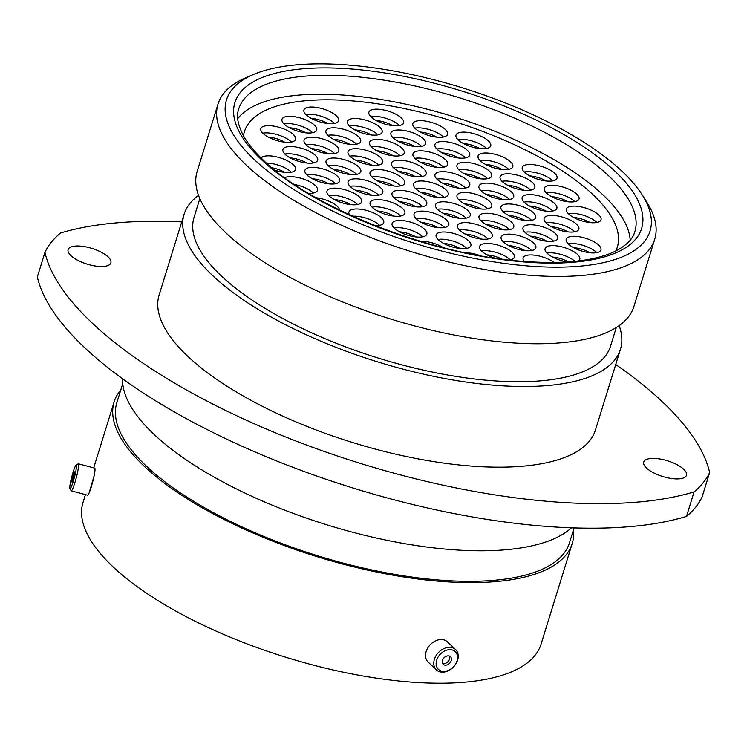 <?xml version="1.0" encoding="UTF-8"?>
<svg xmlns="http://www.w3.org/2000/svg" width="747" height="747" viewBox="0 0 747 747"><rect width="100%" height="100%" fill="white"/><g stroke="black" fill="none" stroke-linecap="round" stroke-linejoin="round"><path stroke-width="1.12" d="M89.248 492.609L94.094 475.876M622.391 171.586A221.691 81.339 17.2 0 0 437.256 80.639A221.691 81.339 17.2 0 0 253.14 74.616A221.691 81.339 17.2 0 0 254.139 159.428A221.691 81.339 17.2 0 0 523.245 265.568A221.691 81.339 17.2 0 0 642.364 195.107A221.691 81.339 17.2 0 0 622.391 171.586M642.364 195.107L646.809 202.148A228.582 83.86 -162.8 0 1 654.727 239.217A228.582 83.86 -162.8 0 1 481.628 268.948A228.582 83.86 -162.8 0 1 246.529 165.358A228.582 83.86 -162.8 0 1 218.012 104.029A228.582 83.86 -162.8 0 1 245.492 77.912L253.14 74.616M646.529 468.042A22.382 8.208 17.2 0 0 669.545 478.183A22.382 8.208 17.2 0 0 686.493 475.279A22.382 8.208 17.2 0 0 683.701 469.265A22.382 8.208 17.2 0 0 660.684 459.125A22.382 8.208 17.2 0 0 643.737 462.038A22.382 8.208 17.2 0 0 646.529 468.042M70.89 255.633A22.382 8.208 17.2 0 0 93.917 265.783A22.382 8.208 17.2 0 0 110.864 262.869A22.382 8.208 17.2 0 0 108.072 256.865A22.382 8.208 17.2 0 0 85.055 246.725A22.382 8.208 17.2 0 0 68.098 249.629A22.382 8.208 17.2 0 0 70.89 255.633M181.745 221.887A371.894 136.44 17.2 0 0 60.507 233.017A350.548 128.615 -162.8 0 0 44.951 252.355L37.35 276.904A371.894 136.44 -162.8 0 0 302.255 470.815A371.894 136.44 -162.8 0 0 686.493 516.429A350.548 128.615 -162.8 0 0 702.049 497.091L709.65 472.552A371.894 136.44 17.2 0 0 662.57 401.989A371.894 136.44 17.2 0 0 615.724 364.527M654.727 239.217L633.886 306.541A228.582 83.86 -162.8 0 1 460.787 336.271A228.582 83.86 -162.8 0 1 225.687 232.681A228.582 83.86 -162.8 0 1 197.171 171.352L218.012 104.029M616.294 327.522L610.495 346.244A217.975 79.976 -162.8 0 1 445.427 374.602A217.975 79.976 -162.8 0 1 221.233 275.811A217.975 79.976 -162.8 0 1 194.043 217.33L199.841 198.609M619.16 325.608A228.377 83.785 -162.8 0 1 620.43 349.325A228.377 83.785 -162.8 0 1 447.481 379.028A228.377 83.785 -162.8 0 1 212.596 275.522A228.377 83.785 -162.8 0 1 184.107 214.258A228.377 83.785 -162.8 0 1 198.553 195.406M620.43 349.325L595.462 429.983A228.377 83.785 -162.8 0 1 422.513 459.694A228.377 83.785 -162.8 0 1 187.628 356.188A228.377 83.785 -162.8 0 1 159.139 294.925L184.107 214.258M571.464 527.821A239.74 87.959 -162.8 0 1 376.395 538.045A239.74 87.959 -162.8 0 1 153.919 434.278A239.74 87.959 -162.8 0 1 122.564 378.748M574.088 527.914L569.494 542.733A236.911 86.923 -162.8 0 1 390.083 573.556A236.911 86.923 -162.8 0 1 146.412 466.184A236.911 86.923 -162.8 0 1 116.859 402.624L122.732 383.65M573.472 529.875A239.74 87.959 -162.8 0 1 572.193 543.573A239.74 87.959 -162.8 0 1 390.644 574.76A239.74 87.959 -162.8 0 1 144.068 466.1A239.74 87.959 -162.8 0 1 114.16 401.783A239.74 87.959 -162.8 0 1 120.837 389.766M572.193 543.573L541.043 644.185A239.74 87.959 -162.8 0 1 359.494 675.372A239.74 87.959 -162.8 0 1 112.928 566.721A239.74 87.959 -162.8 0 1 83.02 502.404L85.438 494.589M709.65 472.552A350.548 128.615 -162.8 0 1 694.094 491.89L686.493 516.429M44.951 252.355A371.894 136.44 17.2 0 0 309.856 446.276A371.894 136.44 17.2 0 0 694.094 491.89M72.104 484.831A12.232 1.335 -75.3 0 0 75.727 471.656A12.232 1.335 -75.3 0 0 76.082 465.11A12.232 1.335 -75.3 0 0 74.168 468.976A12.232 1.335 -75.3 0 0 70.788 480.956A12.232 1.335 -75.3 0 0 69.901 488.622A12.232 1.335 -75.3 0 0 72.104 484.831M76.082 465.11L78.183 463.859A13.978 1.522 104.7 0 1 78.37 463.822A13.978 1.522 104.7 0 1 77.641 472.02A13.978 1.522 104.7 0 1 73.636 486.4A13.978 1.522 104.7 0 1 71.264 490.863A13.978 1.522 104.7 0 1 71.124 490.742L69.901 488.622M73.579 473.505A5.248 0.57 -75.3 0 0 72.076 478.902A5.248 0.57 -75.3 0 0 71.805 481.974A5.248 0.57 -75.3 0 0 72.692 480.302A5.248 0.57 -75.3 0 0 74.196 474.905A5.248 0.57 -75.3 0 0 74.467 471.824A5.248 0.57 -75.3 0 0 73.579 473.505M78.37 463.822L94.72 468.117A13.978 1.522 104.7 0 1 94.001 476.325A13.978 1.522 104.7 0 1 89.995 490.695A13.978 1.522 104.7 0 1 87.614 495.168L71.264 490.863M455.39 664.335A12.232 9.123 133.4 0 0 453.298 650.338A12.232 9.123 133.4 0 0 438.302 656.725A12.232 9.123 133.4 0 0 440.394 670.713A12.232 9.123 133.4 0 0 455.39 664.335M436.239 655.371A13.978 10.421 -46.6 0 1 455.605 649.563A13.978 10.421 -46.6 0 1 455.763 664.083A13.978 10.421 -46.6 0 1 436.397 669.891A13.978 10.421 -46.6 0 1 436.239 655.371M443.186 658.891A5.248 3.912 133.4 0 0 443.242 664.344A5.248 3.912 133.4 0 0 450.506 662.159A5.248 3.912 133.4 0 0 450.45 656.716A5.248 3.912 133.4 0 0 443.186 658.891M442.56 663.373A5.248 3.912 133.4 0 0 448.816 660.563A5.248 3.912 133.4 0 0 449.442 656.09M436.397 669.891L428.152 662.103A13.978 10.421 -46.6 0 1 428.003 647.593A13.978 10.421 -46.6 0 1 447.36 641.785L455.605 649.563M467.482 180.485A18.18 6.667 -162.8 0 1 469.742 185.359A18.18 6.667 -162.8 0 1 455.978 187.721A18.18 6.667 -162.8 0 1 437.275 179.485A18.18 6.667 -162.8 0 1 435.006 174.602A18.18 6.667 -162.8 0 1 448.779 172.24A18.18 6.667 -162.8 0 1 467.482 180.485M489.49 201.288A18.18 6.667 -162.8 0 1 491.759 206.163A18.18 6.667 -162.8 0 1 477.987 208.525A18.18 6.667 -162.8 0 1 459.293 200.289A18.18 6.667 -162.8 0 1 457.024 195.415A18.18 6.667 -162.8 0 1 470.787 193.043A18.18 6.667 -162.8 0 1 489.49 201.288M468.005 210.617A18.18 6.667 -162.8 0 1 470.274 215.491A18.18 6.667 -162.8 0 1 456.51 217.863A18.18 6.667 -162.8 0 1 437.807 209.618A18.18 6.667 -162.8 0 1 435.538 204.743A18.18 6.667 -162.8 0 1 449.311 202.381A18.18 6.667 -162.8 0 1 468.005 210.617M424.511 199.141A18.18 6.667 -162.8 0 1 426.78 204.015A18.18 6.667 -162.8 0 1 413.016 206.387A18.18 6.667 -162.8 0 1 394.313 198.142A18.18 6.667 -162.8 0 1 392.044 193.268A18.18 6.667 -162.8 0 1 405.817 190.905A18.18 6.667 -162.8 0 1 424.511 199.141M402.502 178.337A18.18 6.667 -162.8 0 1 404.771 183.211A18.18 6.667 -162.8 0 1 390.998 185.573A18.18 6.667 -162.8 0 1 372.295 177.338A18.18 6.667 -162.8 0 1 370.026 172.464A18.18 6.667 -162.8 0 1 383.799 170.092A18.18 6.667 -162.8 0 1 402.502 178.337M423.979 169.009A18.18 6.667 -162.8 0 1 426.248 173.883A18.18 6.667 -162.8 0 1 412.484 176.245A18.18 6.667 -162.8 0 1 393.781 168.01A18.18 6.667 -162.8 0 1 391.512 163.126A18.18 6.667 -162.8 0 1 405.285 160.764A18.18 6.667 -162.8 0 1 423.979 169.009M445.464 159.671A18.18 6.667 -162.8 0 1 447.733 164.555A18.18 6.667 -162.8 0 1 433.96 166.917A18.18 6.667 -162.8 0 1 415.267 158.681A18.18 6.667 -162.8 0 1 412.998 153.798A18.18 6.667 -162.8 0 1 426.761 151.436A18.18 6.667 -162.8 0 1 445.464 159.671M489.416 171.166A18.18 6.667 -162.8 0 1 491.685 176.04A18.18 6.667 -162.8 0 1 477.912 178.412A18.18 6.667 -162.8 0 1 459.218 170.167A18.18 6.667 -162.8 0 1 456.949 165.292A18.18 6.667 -162.8 0 1 470.713 162.921A18.18 6.667 -162.8 0 1 489.416 171.166M511.434 191.97A18.18 6.667 -162.8 0 1 513.703 196.853A18.18 6.667 -162.8 0 1 499.93 199.216A18.18 6.667 -162.8 0 1 481.227 190.971A18.18 6.667 -162.8 0 1 478.958 186.096A18.18 6.667 -162.8 0 1 492.731 183.734A18.18 6.667 -162.8 0 1 511.434 191.97M533.442 212.774A18.18 6.667 -162.8 0 1 535.711 217.657A18.18 6.667 -162.8 0 1 521.948 220.02A18.18 6.667 -162.8 0 1 503.245 211.784A18.18 6.667 -162.8 0 1 500.976 206.9A18.18 6.667 -162.8 0 1 514.748 204.538A18.18 6.667 -162.8 0 1 533.442 212.774M511.508 222.092A18.18 6.667 -162.8 0 1 513.768 226.967A18.18 6.667 -162.8 0 1 500.004 229.338A18.18 6.667 -162.8 0 1 481.301 221.093A18.18 6.667 -162.8 0 1 479.032 216.219A18.18 6.667 -162.8 0 1 492.805 213.857A18.18 6.667 -162.8 0 1 511.508 222.092M490.023 231.421A18.18 6.667 -162.8 0 1 492.292 236.304A18.18 6.667 -162.8 0 1 478.519 238.666A18.18 6.667 -162.8 0 1 459.825 230.421A18.18 6.667 -162.8 0 1 457.556 225.547A18.18 6.667 -162.8 0 1 471.32 223.185A18.18 6.667 -162.8 0 1 490.023 231.421M446.529 219.945A18.18 6.667 -162.8 0 1 448.798 224.828A18.18 6.667 -162.8 0 1 435.025 227.191A18.18 6.667 -162.8 0 1 416.322 218.946A18.18 6.667 -162.8 0 1 414.053 214.072A18.18 6.667 -162.8 0 1 427.826 211.709A18.18 6.667 -162.8 0 1 446.529 219.945M402.577 208.46A18.18 6.667 -162.8 0 1 404.837 213.334A18.18 6.667 -162.8 0 1 391.073 215.696A18.18 6.667 -162.8 0 1 372.37 207.461A18.18 6.667 -162.8 0 1 370.101 202.577A18.18 6.667 -162.8 0 1 383.874 200.215A18.18 6.667 -162.8 0 1 402.577 208.46M380.559 187.646A18.18 6.667 -162.8 0 1 382.828 192.53A18.18 6.667 -162.8 0 1 369.055 194.892A18.18 6.667 -162.8 0 1 350.362 186.657A18.18 6.667 -162.8 0 1 348.093 181.773A18.18 6.667 -162.8 0 1 361.856 179.411A18.18 6.667 -162.8 0 1 380.559 187.646M358.551 166.842A18.18 6.667 -162.8 0 1 360.81 171.726A18.18 6.667 -162.8 0 1 347.047 174.088A18.18 6.667 -162.8 0 1 328.344 165.843A18.18 6.667 -162.8 0 1 326.075 160.969A18.18 6.667 -162.8 0 1 339.848 158.607A18.18 6.667 -162.8 0 1 358.551 166.842M380.484 157.533A18.18 6.667 -162.8 0 1 382.753 162.407A18.18 6.667 -162.8 0 1 368.99 164.77A18.18 6.667 -162.8 0 1 350.287 156.534A18.18 6.667 -162.8 0 1 348.018 151.65A18.18 6.667 -162.8 0 1 361.781 149.288A18.18 6.667 -162.8 0 1 380.484 157.533M401.97 148.195A18.18 6.667 -162.8 0 1 404.239 153.079A18.18 6.667 -162.8 0 1 390.466 155.441A18.18 6.667 -162.8 0 1 371.763 147.206A18.18 6.667 -162.8 0 1 369.504 142.322A18.18 6.667 -162.8 0 1 383.267 139.96A18.18 6.667 -162.8 0 1 401.97 148.195M423.381 138.802A18.18 6.667 -162.8 0 1 425.65 143.685A18.18 6.667 -162.8 0 1 411.886 146.048A18.18 6.667 -162.8 0 1 393.183 137.812A18.18 6.667 -162.8 0 1 390.914 132.929A18.18 6.667 -162.8 0 1 404.687 130.566A18.18 6.667 -162.8 0 1 423.381 138.802M467.407 150.362A18.18 6.667 -162.8 0 1 469.676 155.236A18.18 6.667 -162.8 0 1 455.903 157.598A18.18 6.667 -162.8 0 1 437.2 149.363A18.18 6.667 -162.8 0 1 434.931 144.488A18.18 6.667 -162.8 0 1 448.704 142.117A18.18 6.667 -162.8 0 1 467.407 150.362M510.556 161.828A18.18 6.667 -162.8 0 1 512.825 166.702A18.18 6.667 -162.8 0 1 499.052 169.065A18.18 6.667 -162.8 0 1 480.358 160.829A18.18 6.667 -162.8 0 1 478.089 155.946A18.18 6.667 -162.8 0 1 491.853 153.583A18.18 6.667 -162.8 0 1 510.556 161.828M532.574 182.632A18.18 6.667 -162.8 0 1 534.833 187.506A18.18 6.667 -162.8 0 1 521.07 189.869A18.18 6.667 -162.8 0 1 502.367 181.633A18.18 6.667 -162.8 0 1 500.098 176.759A18.18 6.667 -162.8 0 1 513.871 174.387A18.18 6.667 -162.8 0 1 532.574 182.632M554.582 203.436A18.18 6.667 -162.8 0 1 556.851 208.31A18.18 6.667 -162.8 0 1 543.078 210.682A18.18 6.667 -162.8 0 1 524.385 202.437A18.18 6.667 -162.8 0 1 522.116 197.563A18.18 6.667 -162.8 0 1 535.879 195.2A18.18 6.667 -162.8 0 1 554.582 203.436M576.6 224.24A18.18 6.667 -162.8 0 1 578.869 229.124A18.18 6.667 -162.8 0 1 565.096 231.486A18.18 6.667 -162.8 0 1 546.393 223.241A18.18 6.667 -162.8 0 1 544.124 218.367A18.18 6.667 -162.8 0 1 557.897 216.004A18.18 6.667 -162.8 0 1 576.6 224.24M555.46 233.587A18.18 6.667 -162.8 0 1 557.729 238.461A18.18 6.667 -162.8 0 1 543.956 240.823A18.18 6.667 -162.8 0 1 525.253 232.588A18.18 6.667 -162.8 0 1 522.984 227.704A18.18 6.667 -162.8 0 1 536.757 225.342A18.18 6.667 -162.8 0 1 555.46 233.587M533.582 242.962A18.18 6.667 -162.8 0 1 535.851 247.836A18.18 6.667 -162.8 0 1 522.088 250.208A18.18 6.667 -162.8 0 1 503.385 241.963A18.18 6.667 -162.8 0 1 501.116 237.088A18.18 6.667 -162.8 0 1 514.888 234.726A18.18 6.667 -162.8 0 1 533.582 242.962M494.729 258.07A18.18 6.667 -162.8 0 1 481.899 251.291A18.18 6.667 -162.8 0 1 479.63 246.417A18.18 6.667 -162.8 0 1 493.403 244.054A18.18 6.667 -162.8 0 1 512.106 252.29A18.18 6.667 -162.8 0 1 514.366 257.173A18.18 6.667 -162.8 0 1 509.193 259.993M468.602 240.814A18.18 6.667 -162.8 0 1 470.871 245.698A18.18 6.667 -162.8 0 1 457.108 248.06A18.18 6.667 -162.8 0 1 438.405 239.815A18.18 6.667 -162.8 0 1 436.136 234.941A18.18 6.667 -162.8 0 1 449.909 232.578A18.18 6.667 -162.8 0 1 468.602 240.814M424.585 229.264A18.18 6.667 -162.8 0 1 426.854 234.138A18.18 6.667 -162.8 0 1 413.082 236.51A18.18 6.667 -162.8 0 1 394.388 228.265A18.18 6.667 -162.8 0 1 392.119 223.39A18.18 6.667 -162.8 0 1 405.882 221.019A18.18 6.667 -162.8 0 1 424.585 229.264M349.531 214.772A18.18 6.667 -162.8 0 1 348.961 211.924A18.18 6.667 -162.8 0 1 362.734 209.562A18.18 6.667 -162.8 0 1 381.437 217.797A18.18 6.667 -162.8 0 1 383.706 222.671A18.18 6.667 -162.8 0 1 375.041 225.622M359.419 196.993A18.18 6.667 -162.8 0 1 361.688 201.867A18.18 6.667 -162.8 0 1 347.925 204.23A18.18 6.667 -162.8 0 1 329.222 195.994A18.18 6.667 -162.8 0 1 326.953 191.12A18.18 6.667 -162.8 0 1 340.716 188.748A18.18 6.667 -162.8 0 1 359.419 196.993M337.411 176.189A18.18 6.667 -162.8 0 1 339.68 181.063A18.18 6.667 -162.8 0 1 325.907 183.426A18.18 6.667 -162.8 0 1 307.204 175.19A18.18 6.667 -162.8 0 1 304.935 170.307A18.18 6.667 -162.8 0 1 318.708 167.944A18.18 6.667 -162.8 0 1 337.411 176.189M315.393 155.376A18.18 6.667 -162.8 0 1 317.662 160.26A18.18 6.667 -162.8 0 1 303.889 162.622A18.18 6.667 -162.8 0 1 285.195 154.386A18.18 6.667 -162.8 0 1 282.926 149.503A18.18 6.667 -162.8 0 1 296.69 147.14A18.18 6.667 -162.8 0 1 315.393 155.376M336.533 146.038A18.18 6.667 -162.8 0 1 338.802 150.913A18.18 6.667 -162.8 0 1 325.029 153.284A18.18 6.667 -162.8 0 1 306.335 145.039A18.18 6.667 -162.8 0 1 304.066 140.165A18.18 6.667 -162.8 0 1 317.83 137.793A18.18 6.667 -162.8 0 1 336.533 146.038M358.411 136.664A18.18 6.667 -162.8 0 1 360.67 141.538A18.18 6.667 -162.8 0 1 346.907 143.9A18.18 6.667 -162.8 0 1 328.204 135.665A18.18 6.667 -162.8 0 1 325.935 130.781A18.18 6.667 -162.8 0 1 339.708 128.419A18.18 6.667 -162.8 0 1 358.411 136.664M379.887 127.326A18.18 6.667 -162.8 0 1 382.156 132.21A18.18 6.667 -162.8 0 1 368.383 134.572A18.18 6.667 -162.8 0 1 349.689 126.336A18.18 6.667 -162.8 0 1 347.42 121.453A18.18 6.667 -162.8 0 1 361.184 119.09A18.18 6.667 -162.8 0 1 379.887 127.326M401.372 117.998A18.18 6.667 -162.8 0 1 403.641 122.872A18.18 6.667 -162.8 0 1 389.869 125.244A18.18 6.667 -162.8 0 1 371.166 116.999A18.18 6.667 -162.8 0 1 368.906 112.125A18.18 6.667 -162.8 0 1 382.669 109.762A18.18 6.667 -162.8 0 1 401.372 117.998M445.324 129.492A18.18 6.667 -162.8 0 1 447.593 134.367A18.18 6.667 -162.8 0 1 433.82 136.729A18.18 6.667 -162.8 0 1 415.127 128.493A18.18 6.667 -162.8 0 1 412.858 123.619A18.18 6.667 -162.8 0 1 426.621 121.247A18.18 6.667 -162.8 0 1 445.324 129.492M488.473 140.959A18.18 6.667 -162.8 0 1 490.742 145.833A18.18 6.667 -162.8 0 1 476.978 148.195A18.18 6.667 -162.8 0 1 458.275 139.96A18.18 6.667 -162.8 0 1 456.006 135.076A18.18 6.667 -162.8 0 1 469.779 132.714A18.18 6.667 -162.8 0 1 488.473 140.959M554.741 173.323A18.18 6.667 -162.8 0 1 557.01 178.197A18.18 6.667 -162.8 0 1 543.237 180.569A18.18 6.667 -162.8 0 1 524.534 172.324A18.18 6.667 -162.8 0 1 522.265 167.449A18.18 6.667 -162.8 0 1 536.038 165.078A18.18 6.667 -162.8 0 1 554.741 173.323M576.749 194.127A18.18 6.667 -162.8 0 1 579.018 199.01A18.18 6.667 -162.8 0 1 565.255 201.373A18.18 6.667 -162.8 0 1 546.552 193.128A18.18 6.667 -162.8 0 1 544.283 188.253A18.18 6.667 -162.8 0 1 558.056 185.891A18.18 6.667 -162.8 0 1 576.749 194.127M598.767 214.931A18.18 6.667 -162.8 0 1 601.036 219.814A18.18 6.667 -162.8 0 1 587.263 222.176A18.18 6.667 -162.8 0 1 568.56 213.941A18.18 6.667 -162.8 0 1 566.291 209.057A18.18 6.667 -162.8 0 1 580.064 206.695A18.18 6.667 -162.8 0 1 598.767 214.931M598.674 245.109A18.18 6.667 -162.8 0 1 600.943 249.993A18.18 6.667 -162.8 0 1 587.179 252.355A18.18 6.667 -162.8 0 1 568.476 244.11A18.18 6.667 -162.8 0 1 566.207 239.236A18.18 6.667 -162.8 0 1 579.98 236.874A18.18 6.667 -162.8 0 1 598.674 245.109M567.599 261.945A18.18 6.667 -162.8 0 1 547.336 253.457A18.18 6.667 -162.8 0 1 545.067 248.574A18.18 6.667 -162.8 0 1 558.84 246.211A18.18 6.667 -162.8 0 1 577.534 254.456A18.18 6.667 -162.8 0 1 579.803 259.33A18.18 6.667 -162.8 0 1 578.505 260.936M315.86 197.666A18.18 6.667 -162.8 0 1 337.252 206.303A18.18 6.667 -162.8 0 1 339.614 210.094M284.588 177.711A18.18 6.667 -162.8 0 1 299.678 177.935A18.18 6.667 -162.8 0 1 315.243 185.489A18.18 6.667 -162.8 0 1 317.503 190.373A18.18 6.667 -162.8 0 1 308.324 193.286M261.142 158.056A18.18 6.667 -162.8 0 1 275.606 156.655A18.18 6.667 -162.8 0 1 293.226 164.685A18.18 6.667 -162.8 0 1 295.495 169.569A18.18 6.667 -162.8 0 1 274.616 170.055M293.31 134.507A18.18 6.667 -162.8 0 1 295.579 139.39A18.18 6.667 -162.8 0 1 281.815 141.753A18.18 6.667 -162.8 0 1 263.112 133.517A18.18 6.667 -162.8 0 1 260.843 128.633A18.18 6.667 -162.8 0 1 274.616 126.271A18.18 6.667 -162.8 0 1 293.31 134.507M314.45 125.169A18.18 6.667 -162.8 0 1 316.719 130.043A18.18 6.667 -162.8 0 1 302.955 132.415A18.18 6.667 -162.8 0 1 284.252 124.17A18.18 6.667 -162.8 0 1 281.983 119.296A18.18 6.667 -162.8 0 1 295.756 116.924A18.18 6.667 -162.8 0 1 314.45 125.169M336.393 115.85A18.18 6.667 -162.8 0 1 338.662 120.734A18.18 6.667 -162.8 0 1 324.889 123.096A18.18 6.667 -162.8 0 1 306.195 114.861A18.18 6.667 -162.8 0 1 303.926 109.977A18.18 6.667 -162.8 0 1 317.69 107.615A18.18 6.667 -162.8 0 1 336.393 115.85M445.996 189.813A18.18 6.667 -162.8 0 1 448.265 194.687A18.18 6.667 -162.8 0 1 434.493 197.049A18.18 6.667 -162.8 0 1 415.799 188.814A18.18 6.667 -162.8 0 1 413.53 183.939A18.18 6.667 -162.8 0 1 427.293 181.568A18.18 6.667 -162.8 0 1 445.996 189.813M243.513 135.823A195.182 71.609 -162.8 0 1 244.446 131.593A195.182 71.609 -162.8 0 1 392.25 106.205A195.182 71.609 -162.8 0 1 592.997 194.668A195.182 71.609 -162.8 0 1 617.339 247.024A195.182 71.609 -162.8 0 1 615.733 251.039A195.182 71.609 -162.8 0 0 617.339 247.024A195.182 71.609 -162.8 0 0 592.997 194.668A195.182 71.609 -162.8 0 0 392.25 106.205A195.182 71.609 -162.8 0 0 244.446 131.593A195.182 71.609 -162.8 0 0 243.513 135.823M465.428 252.794A18.18 6.667 -162.8 0 1 480.209 255.679M420.505 241.337A18.18 6.667 -162.8 0 1 443.438 247.677M524.179 261.45A18.18 6.667 -162.8 0 1 523.124 257.892A18.18 6.667 -162.8 0 1 535.59 255.315A18.18 6.667 -162.8 0 1 554.059 262.486M237.695 118.68A207.367 76.082 -162.8 0 1 403.231 103.628A207.367 76.082 -162.8 0 1 603.118 194.995A207.367 76.082 -162.8 0 1 630.207 240.179M608.973 176.087A207.367 76.082 17.2 0 0 395.695 82.105A207.367 76.082 17.2 0 0 238.657 109.081C237.322 113.301 235.669 121.126 243.727 136.215C248.107 143.938 254.774 152.052 263.728 160.558C311.48 207.545 430.076 254.251 520.444 261.142C562.743 264.541 594.369 261.245 615.323 251.244C630.505 243.354 633.559 235.959 634.847 231.719A207.367 76.082 17.2 0 0 608.973 176.087M261.459 159.662A212.876 78.099 -162.8 0 1 335.17 68.061A212.876 78.099 -162.8 0 1 615.07 171.343A212.876 78.099 -162.8 0 1 541.36 262.944A212.876 78.099 -162.8 0 1 261.459 159.662M436.93 179.149A18.18 6.667 -162.8 0 1 465.25 187.684A18.18 6.667 -162.8 0 1 465.586 188.02M458.947 199.953A18.18 6.667 -162.8 0 1 487.259 208.488A18.18 6.667 -162.8 0 1 487.604 208.824M437.462 209.281A18.18 6.667 -162.8 0 1 465.783 217.825A18.18 6.667 -162.8 0 1 466.119 218.152M393.968 197.806A18.18 6.667 -162.8 0 1 422.279 206.34A18.18 6.667 -162.8 0 1 422.625 206.676M371.959 177.002A18.18 6.667 -162.8 0 1 400.271 185.536A18.18 6.667 -162.8 0 1 400.616 185.872M393.436 167.673A18.18 6.667 -162.8 0 1 421.756 176.208A18.18 6.667 -162.8 0 1 422.092 176.544M414.921 158.345A18.18 6.667 -162.8 0 1 443.232 166.88A18.18 6.667 -162.8 0 1 443.578 167.216M458.873 169.83A18.18 6.667 -162.8 0 1 487.184 178.365A18.18 6.667 -162.8 0 1 487.53 178.701M480.891 190.644A18.18 6.667 -162.8 0 1 509.202 199.178A18.18 6.667 -162.8 0 1 509.547 199.514M502.899 211.448A18.18 6.667 -162.8 0 1 531.21 219.982A18.18 6.667 -162.8 0 1 531.556 220.318M480.965 220.757A18.18 6.667 -162.8 0 1 509.277 229.301A18.18 6.667 -162.8 0 1 509.613 229.628M459.48 230.095A18.18 6.667 -162.8 0 1 487.791 238.629A18.18 6.667 -162.8 0 1 488.136 238.965M415.986 218.619A18.18 6.667 -162.8 0 1 444.297 227.153A18.18 6.667 -162.8 0 1 444.642 227.49M372.034 207.124A18.18 6.667 -162.8 0 1 400.345 215.659A18.18 6.667 -162.8 0 1 400.681 215.995M350.016 186.32A18.18 6.667 -162.8 0 1 378.327 194.855A18.18 6.667 -162.8 0 1 378.673 195.191M328.008 165.507A18.18 6.667 -162.8 0 1 356.319 174.051A18.18 6.667 -162.8 0 1 356.655 174.378M349.941 156.198A18.18 6.667 -162.8 0 1 378.253 164.732A18.18 6.667 -162.8 0 1 378.598 165.068M371.427 146.87A18.18 6.667 -162.8 0 1 399.738 155.404A18.18 6.667 -162.8 0 1 400.084 155.74M392.838 137.476A18.18 6.667 -162.8 0 1 421.159 146.01A18.18 6.667 -162.8 0 1 421.495 146.347M436.864 149.026A18.18 6.667 -162.8 0 1 465.176 157.561A18.18 6.667 -162.8 0 1 465.512 157.897M480.013 160.493A18.18 6.667 -162.8 0 1 508.324 169.027A18.18 6.667 -162.8 0 1 508.67 169.364M502.031 181.297A18.18 6.667 -162.8 0 1 530.342 189.831A18.18 6.667 -162.8 0 1 530.678 190.168M524.039 202.101A18.18 6.667 -162.8 0 1 552.35 210.635A18.18 6.667 -162.8 0 1 552.696 210.971M546.057 222.914A18.18 6.667 -162.8 0 1 574.368 231.449A18.18 6.667 -162.8 0 1 574.704 231.785M524.917 232.252A18.18 6.667 -162.8 0 1 553.228 240.786A18.18 6.667 -162.8 0 1 553.574 241.122M503.039 241.626A18.18 6.667 -162.8 0 1 531.35 250.17A18.18 6.667 -162.8 0 1 531.696 250.497M481.563 250.964A18.18 6.667 -162.8 0 1 509.874 259.498A18.18 6.667 -162.8 0 1 510.21 259.835M438.059 239.488A18.18 6.667 -162.8 0 1 466.38 248.023A18.18 6.667 -162.8 0 1 466.716 248.359M394.042 227.928A18.18 6.667 -162.8 0 1 422.354 236.463A18.18 6.667 -162.8 0 1 422.699 236.799M352.743 216.228A18.18 6.667 -162.8 0 1 379.205 225.006A18.18 6.667 -162.8 0 1 379.551 225.333M328.876 195.658A18.18 6.667 -162.8 0 1 357.187 204.192A18.18 6.667 -162.8 0 1 357.533 204.529M306.868 174.854A18.18 6.667 -162.8 0 1 335.179 183.388A18.18 6.667 -162.8 0 1 335.524 183.725M284.85 154.05A18.18 6.667 -162.8 0 1 313.161 162.585A18.18 6.667 -162.8 0 1 313.507 162.921M305.99 144.703A18.18 6.667 -162.8 0 1 334.301 153.238A18.18 6.667 -162.8 0 1 334.647 153.574M327.858 135.328A18.18 6.667 -162.8 0 1 356.179 143.863A18.18 6.667 -162.8 0 1 356.515 144.199M349.344 126A18.18 6.667 -162.8 0 1 377.655 134.535A18.18 6.667 -162.8 0 1 378.001 134.871M370.829 116.663A18.18 6.667 -162.8 0 1 399.141 125.207A18.18 6.667 -162.8 0 1 399.486 125.533M414.781 128.157A18.18 6.667 -162.8 0 1 443.092 136.692A18.18 6.667 -162.8 0 1 443.438 137.028M457.93 139.624A18.18 6.667 -162.8 0 1 486.25 148.158A18.18 6.667 -162.8 0 1 486.586 148.494M524.198 171.987A18.18 6.667 -162.8 0 1 552.509 180.522A18.18 6.667 -162.8 0 1 552.855 180.858M546.206 192.801A18.18 6.667 -162.8 0 1 574.518 201.335A18.18 6.667 -162.8 0 1 574.863 201.671M568.224 213.605A18.18 6.667 -162.8 0 1 596.536 222.139A18.18 6.667 -162.8 0 1 596.881 222.475M568.131 243.783A18.18 6.667 -162.8 0 1 596.442 252.318A18.18 6.667 -162.8 0 1 596.788 252.654M294.281 184.453A18.18 6.667 -162.8 0 1 313.012 192.698A18.18 6.667 -162.8 0 1 313.348 193.034M266.436 163.051A18.18 6.667 -162.8 0 1 290.994 171.894A18.18 6.667 -162.8 0 1 291.339 172.221M262.767 133.181A18.18 6.667 -162.8 0 1 291.087 141.715A18.18 6.667 -162.8 0 1 291.423 142.051M283.907 123.834A18.18 6.667 -162.8 0 1 312.227 132.368A18.18 6.667 -162.8 0 1 312.563 132.705M305.85 114.524A18.18 6.667 -162.8 0 1 334.161 123.059A18.18 6.667 -162.8 0 1 334.507 123.395M415.453 188.477A18.18 6.667 -162.8 0 1 443.765 197.012A18.18 6.667 -162.8 0 1 444.11 197.348M437.387 197.469A16.117 5.911 17.2 0 0 420.925 192.371M327.784 123.516A16.117 5.911 17.2 0 0 311.322 118.418M305.85 132.826A16.117 5.911 17.2 0 0 289.388 127.737M284.71 142.173A16.117 5.911 17.2 0 0 268.248 137.075M284.616 172.352A16.117 5.911 17.2 0 0 271.787 167.72M568.532 261.889A16.117 5.911 17.2 0 0 552.472 257.015M546.991 253.121A18.18 6.667 -162.8 0 1 574.957 261.329M590.074 252.775A16.117 5.911 17.2 0 0 573.603 247.677M590.158 222.597A16.117 5.911 17.2 0 0 573.696 217.498M568.15 201.793A16.117 5.911 17.2 0 0 551.678 196.694M546.132 180.979A16.117 5.911 17.2 0 0 529.67 175.89M479.873 148.616A16.117 5.911 17.2 0 0 463.411 143.517M436.715 137.149A16.117 5.911 17.2 0 0 420.253 132.051M392.763 125.664A16.117 5.911 17.2 0 0 376.301 120.566M371.287 134.992A16.117 5.911 17.2 0 0 354.816 129.894M349.801 144.32A16.117 5.911 17.2 0 0 333.339 139.222M327.924 153.695A16.117 5.911 17.2 0 0 311.462 148.606M306.793 163.042A16.117 5.911 17.2 0 0 290.322 157.944M328.801 183.846A16.117 5.911 17.2 0 0 312.339 178.748M350.819 204.65A16.117 5.911 17.2 0 0 334.348 199.552M415.986 236.92A16.117 5.911 17.2 0 0 399.514 231.822M460.003 248.48A16.117 5.911 17.2 0 0 443.541 243.382M501.9 259.088A16.117 5.911 17.2 0 0 487.035 254.858M524.982 250.618A16.117 5.911 17.2 0 0 508.511 245.53M546.851 241.244A16.117 5.911 17.2 0 0 530.389 236.145M567.991 231.906A16.117 5.911 17.2 0 0 551.529 226.808M545.973 211.093A16.117 5.911 17.2 0 0 529.511 206.004M523.964 190.289A16.117 5.911 17.2 0 0 507.502 185.191M501.947 169.485A16.117 5.911 17.2 0 0 485.485 164.387M458.798 158.019A16.117 5.911 17.2 0 0 442.336 152.92M414.781 146.468A16.117 5.911 17.2 0 0 398.319 141.37M393.361 155.862A16.117 5.911 17.2 0 0 376.899 150.763M371.885 165.19A16.117 5.911 17.2 0 0 355.413 160.091M349.941 174.509A16.117 5.911 17.2 0 0 333.479 169.41M371.95 195.312A16.117 5.911 17.2 0 0 355.488 190.214M393.968 216.116A16.117 5.911 17.2 0 0 377.506 211.018M437.919 227.611A16.117 5.911 17.2 0 0 421.457 222.513M481.413 239.087A16.117 5.911 17.2 0 0 464.951 233.988M502.899 229.749A16.117 5.911 17.2 0 0 486.437 224.66M524.842 220.44A16.117 5.911 17.2 0 0 508.371 215.341M502.824 199.636A16.117 5.911 17.2 0 0 486.362 194.537M480.816 178.822A16.117 5.911 17.2 0 0 464.345 173.734M436.855 167.337A16.117 5.911 17.2 0 0 420.393 162.239M415.379 176.665A16.117 5.911 17.2 0 0 398.917 171.567M393.893 185.994A16.117 5.911 17.2 0 0 377.431 180.895M415.911 206.798A16.117 5.911 17.2 0 0 399.44 201.709M459.405 218.273A16.117 5.911 17.2 0 0 442.943 213.184M480.881 208.945A16.117 5.911 17.2 0 0 464.419 203.847M458.873 188.141A16.117 5.911 17.2 0 0 442.411 183.043M114.16 401.783L93.711 467.855"/></g></svg>
